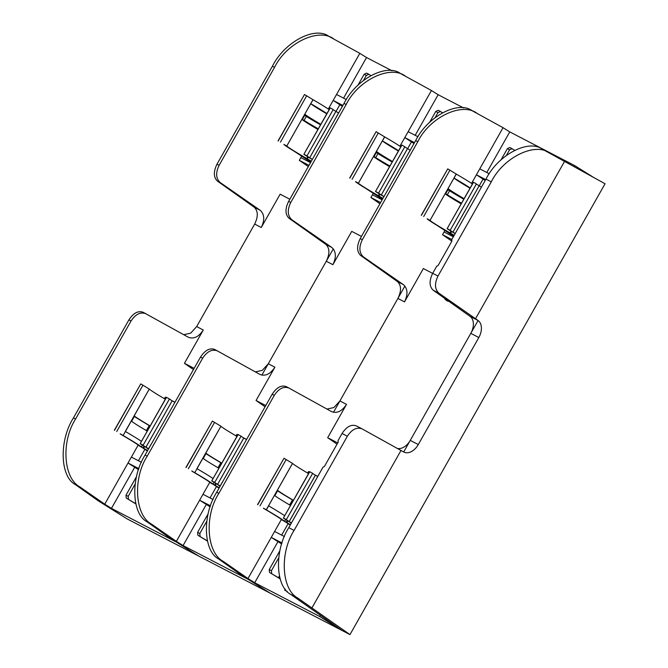 <?xml version="1.0" encoding="UTF-8"?>
<svg xmlns="http://www.w3.org/2000/svg" width="668" height="668" viewBox="0 0 668 668"><rect width="100%" height="100%" fill="white"/><g stroke="black" fill="none" stroke-linecap="round" stroke-linejoin="round"><path stroke-width="1" d="M444.412 298.17A11.849 8.809 -57.9 0 0 446.992 300.734A11.849 8.809 -57.9 0 0 447.159 300.825A11.849 8.809 -57.9 0 0 449.071 301.477M326.986 409.066L333.9 407.538L339.912 400.942L397.911 298.437C401.526 290.964 401.376 285.336 397.443 281.554L360.678 255.477C356.754 251.686 356.603 246.058 360.219 238.593L362.348 239.695L417.792 141.699L415.663 140.597L360.219 238.593M218.528 558.907C203.214 550.841 202.229 514.853 216.708 492.258L218.837 493.36C204.258 515.905 206.571 552.586 223.129 561.304L218.528 558.907L241.373 575.115L270.323 593.251L349.974 634.6L297.761 598.044L290.605 594.328L341.941 630.433L319.705 616.506L320.381 615.311M592.842 176.97L574.781 165.656L509.767 131.905L486.797 172.503M574.238 166.624L574.781 165.656M478.079 320.506L403.697 451.977M509.767 131.905L503.054 127.697L476.418 174.782L485.193 180.519M482.931 179.341L479.248 185.846M451.535 234.827L451.092 235.62M485.711 179.6L476.418 174.782L471.558 183.383M469.128 187.666L469.128 187.666A28.883 1.161 -150.5 0 1 454.708 178.632A28.883 1.161 29.5 0 1 469.145 187.675A28.883 1.161 29.5 0 0 470.021 188.192M444.863 230.552L444.061 231.971L453.355 236.798M285.244 589.092L284.651 590.136L287.34 591.531M277.779 541.957L254.692 582.746L247.978 578.546L271.266 537.389L281.671 543.977M254.692 582.746L319.705 616.506M288.192 523.545L281.645 535.11M284.409 536.546L274.615 531.461L281.42 519.437M289.62 504.95L292.467 499.923M337.741 442.917L327.671 437.69L346.525 404.374C341.966 411.263 336.998 413.676 331.595 411.622L286.447 386.688C281.428 384.826 276.661 387.356 272.152 394.262L216.708 492.258M362.348 239.695C358.766 247.185 359.134 252.921 363.442 256.913L403.43 284.66C407.739 288.643 408.098 294.379 404.516 301.869L423.362 268.553L432.655 273.379M451.818 239.503L442.533 234.677L444.061 231.971M415.663 140.597C427.645 116.424 458.131 100.283 472.109 110.704M451.885 241.165L442.533 234.677M471.516 110.379L503.054 127.697M476.718 113.092C461.488 102.029 429.674 117.476 417.792 141.699M289.202 388.116C283.808 386.062 278.832 388.484 274.281 395.364L272.152 394.262M218.837 493.36L274.281 395.364M223.129 561.304L247.978 578.546L241.373 575.115M274.615 531.461L271.266 537.389L282.005 542.959M307.656 473.069L308.507 471.566L309.426 472.042M337.023 444.178L327.671 437.69M314.995 474.931L317.801 476.393M489.268 173.78L479.774 168.854M397.318 448.437A14.07 9.394 117.4 0 0 410.261 440.379L470.806 333.365A14.07 9.394 117.4 0 0 470.03 316.323L433.156 290.188C429.232 286.405 429.081 280.777 432.697 273.304L436.73 266.173L438.083 265.555L451.927 241.081L451.735 239.662L485.987 179.116C497.969 154.943 528.446 138.802 542.433 149.223M290.605 594.328C275.291 586.262 274.314 550.265 288.785 527.67L323.045 467.124L324.389 466.506L338.242 442.032L338.041 440.613L342.074 433.482C346.592 426.576 351.351 424.055 356.378 425.908L362.139 428.906C356.837 426.902 351.911 429.34 347.368 436.229L342.074 433.482M288.785 527.67L294.087 530.417L347.368 436.229M294.087 530.417C279.533 552.979 281.512 589.485 297.761 598.044M311.923 607.922L401 450.474L362.139 428.906M432.697 273.304L437.999 276.051C434.409 283.541 434.718 289.252 438.926 293.185L478.054 320.49A14.07 9.394 -62.6 0 1 478.831 337.532L418.285 444.554A14.07 9.394 -62.6 0 1 403.831 452.044A14.07 9.394 -62.6 0 1 403.672 451.96L401 450.474M349.974 634.6L605.049 183.75L541.84 148.897M475.541 318.728L564.619 161.28M549.589 152.93C534.676 142.033 503.188 157.656 491.289 181.863L485.987 179.116M437.999 276.051L491.289 181.863M280.117 578.722L269.488 572.418L280.176 578.905M285.62 519.612L284.651 521.324A32.214 1.294 -150.5 0 0 278.381 517.082A32.214 1.294 -150.5 0 0 266.373 509.876L263.409 508.173A32.214 1.294 -150.5 0 0 263.776 508.523A28.883 1.161 29.5 0 1 276.176 515.938A28.883 1.161 29.5 0 1 282.055 519.98A32.214 1.294 -150.5 0 0 285.662 522.067L290.254 525.065M293.361 500.441A32.214 1.294 29.5 0 1 281.17 493.118A32.214 1.294 29.5 0 1 277.587 490.821M257.773 504.641L284.009 458.273L292.534 463.417A28.883 1.161 -150.5 0 0 298.496 467.533A28.883 1.161 -150.5 0 0 308.549 473.587M293.427 500.315A28.883 1.161 29.5 0 1 283.374 494.262A28.883 1.161 29.5 0 1 277.779 490.487L274.857 495.648A28.883 1.161 -150.5 0 0 280.46 499.413A28.883 1.161 -150.5 0 0 290.513 505.467M284.651 521.324A28.883 1.161 -150.5 0 0 286.255 522.242L290.446 524.731M266.298 509.793L268.636 505.876A32.214 1.294 29.5 0 1 280.635 513.091A32.214 1.294 29.5 0 1 284.71 515.721M317.726 476.518A32.214 1.294 -150.5 0 0 315.43 475.19L312.624 473.445M291.49 522.894A32.214 1.294 -150.5 0 0 289.194 521.566L286.288 519.712L312.699 473.311L309.618 471.717M309.81 471.666L283.399 518.059L289.236 521.741A32.214 1.294 -150.5 0 0 291.29 523.244M283.574 518.042L286.463 519.687M257.547 504.674L284.009 458.273M268.636 505.876L266.373 509.876M279.85 550.799L269.237 569.562L271.442 570.706L271.692 573.561M269.488 572.418L269.237 569.562M278.665 557.939L271.442 570.706M427.896 219.455L453.689 236.205M453.739 236.121L427.871 219.505M501.042 159.852L507.379 148.655L509.809 147.469L514.686 150.267M453.99 235.679L449.389 232.673A32.214 1.294 29.5 0 1 427.136 218.787L430.008 220.382A28.883 1.161 29.5 0 0 449.981 232.856L454.182 235.336M447.301 228.648L450.19 230.293L476.426 183.917L473.537 182.272L447.109 228.681L452.236 231.93A28.883 1.161 29.5 0 1 455.15 233.625M476.351 184.059L479.165 185.796A32.214 1.294 29.5 0 1 481.453 187.132M450.19 230.293L452.929 232.172A32.214 1.294 29.5 0 1 455.217 233.499M470.155 187.95A32.214 1.294 -150.5 0 0 454.081 178.106A28.883 1.161 -150.5 0 0 454.708 178.632M464.076 198.688A28.883 1.161 29.5 0 1 448.428 188.86L445.514 194.012A28.883 1.161 -150.5 0 0 461.162 203.84M464.01 198.813A32.214 1.294 29.5 0 1 448.245 189.194M473.537 182.272L447.109 228.681M421.5 215.255L447.735 168.879L456.336 174.114A32.214 1.294 29.5 0 1 472.418 183.959M447.735 168.879L421.283 215.28M456.261 174.031L430.025 220.398L456.244 174.014M454.006 178.022L456.336 174.114M506.436 155.36L509.575 149.799L507.379 148.655M512.089 148.655L509.575 149.799M463.784 199.206A24.44 0.977 29.5 0 1 449.581 190.797L447.326 194.789A24.44 0.977 29.5 0 0 461.53 203.197M447.919 189.754L449.581 190.797M445.665 193.753L447.326 194.789M356.278 182.264L382.463 199.273M382.514 199.189L356.253 182.322M429.549 122.444L435.753 111.472L438.191 110.287L442.492 112.725M382.956 198.404L378.355 195.674A28.883 1.161 29.5 0 1 358.407 183.216L355.51 181.596A32.214 1.294 29.5 0 0 377.771 195.49L382.731 198.805M375.683 191.465L378.572 193.11L404.808 146.735L401.919 145.09L375.491 191.491L380.618 194.747A28.883 1.161 29.5 0 1 383.933 196.676M407.981 154.174A32.214 1.294 -150.5 0 0 407.914 154.133L410.177 150.141A28.883 1.161 -150.5 0 0 410.227 150.2M404.733 146.876L407.538 148.613A32.214 1.294 29.5 0 1 410.177 150.141M378.572 193.11L381.303 194.989A32.214 1.294 29.5 0 1 384.008 196.551M398.537 150.768A32.214 1.294 -150.5 0 0 382.455 140.923A28.883 1.161 -150.5 0 0 383.081 141.449A28.883 1.161 -150.5 0 0 397.518 150.492A28.883 1.161 29.5 0 0 398.395 151.01M392.458 161.506A28.883 1.161 29.5 0 1 376.81 151.678L373.896 156.83A28.883 1.161 -150.5 0 0 389.544 166.658M392.392 161.631A32.214 1.294 29.5 0 1 376.618 152.012M401.919 145.09L375.491 191.491M349.882 178.072L376.117 131.696L384.718 136.923A32.214 1.294 29.5 0 1 400.792 146.768M376.117 131.696L349.656 178.097M384.643 136.848L358.407 183.216M383.081 141.449A28.883 1.161 29.5 0 1 397.518 150.492M382.38 140.839L384.718 136.923M435.16 117.56L437.957 112.616L435.753 111.472M440.471 111.472L437.957 112.616M392.166 162.023A24.44 0.977 29.5 0 1 377.963 153.615L375.708 157.606A24.44 0.977 29.5 0 0 389.912 166.015M376.301 152.571L377.963 153.615M374.047 156.562L375.708 157.606M284.66 145.081L310.845 162.09M310.896 162.007L284.626 145.14M357.931 85.253L364.135 74.29L366.565 73.104L370.865 75.542M311.338 161.222L306.737 158.483A28.883 1.161 29.5 0 1 286.789 146.033L283.892 144.413A32.214 1.294 29.5 0 0 306.153 158.308L311.113 161.623M304.057 154.283L306.954 155.928L333.19 109.552L330.293 107.907L303.873 154.308L309 157.564A28.883 1.161 29.5 0 1 312.315 159.493M336.363 116.992A32.214 1.294 -150.5 0 0 336.296 116.95L338.551 112.959A28.883 1.161 -150.5 0 0 338.609 113.017M333.115 109.686L335.921 111.431A32.214 1.294 29.5 0 1 338.551 112.959M306.954 155.928L309.685 157.807A32.214 1.294 29.5 0 1 312.382 159.368M326.919 113.577A32.214 1.294 -150.5 0 0 310.837 103.732A28.883 1.161 -150.5 0 0 311.463 104.266A28.883 1.161 -150.5 0 0 325.901 113.309L325.884 113.301A28.883 1.161 29.5 0 0 326.777 113.819M320.84 124.323A28.883 1.161 29.5 0 1 305.184 114.495L302.27 119.647A28.883 1.161 -150.5 0 0 317.926 129.475M320.765 124.44A32.214 1.294 29.5 0 1 305 114.821M278.264 140.881L304.499 94.514L313.1 99.741A32.214 1.294 29.5 0 1 329.174 109.585M304.499 94.514L278.038 140.915M313.025 99.657L286.789 146.033M311.463 104.266A28.883 1.161 29.5 0 1 325.901 113.309M310.762 103.657L313.1 99.741M363.542 80.377L366.34 75.426L364.135 74.29M368.845 74.29L366.34 75.426M320.548 124.841A24.44 0.977 29.5 0 1 306.345 116.432L304.082 120.424A24.44 0.977 29.5 0 0 318.285 128.832M304.683 115.389L306.345 116.432M302.42 119.38L304.082 120.424M207.406 540.913L197.87 535.235L207.447 541.097M214.002 482.43L213.034 484.141A32.214 1.294 -150.5 0 0 206.754 479.9A32.214 1.294 -150.5 0 0 194.755 472.685L191.783 470.99A32.214 1.294 -150.5 0 0 192.159 471.341A28.883 1.161 29.5 0 1 204.55 478.756A28.883 1.161 29.5 0 1 210.437 482.789A32.214 1.294 -150.5 0 0 214.044 484.876L219.004 488.191M221.734 463.258A32.214 1.294 29.5 0 1 209.552 455.935A32.214 1.294 29.5 0 1 205.969 453.639M186.155 467.458L212.391 421.09L220.916 426.234A28.883 1.161 -150.5 0 0 226.869 430.351A28.883 1.161 -150.5 0 0 236.931 436.404M221.809 463.133A28.883 1.161 29.5 0 1 211.748 457.079A28.883 1.161 29.5 0 1 206.153 453.305L203.239 458.457A28.883 1.161 -150.5 0 0 208.833 462.231A28.883 1.161 -150.5 0 0 218.895 468.285M213.034 484.141A28.883 1.161 -150.5 0 0 214.628 485.06L219.229 487.79M196.935 468.61L220.916 426.234L197.01 468.694A32.214 1.294 29.5 0 1 209.017 475.908A32.214 1.294 29.5 0 1 213.092 478.538M246.509 439.569A32.214 1.294 -150.5 0 0 243.812 438.008L241.006 436.262M222.469 481.912A28.883 1.161 -150.5 0 0 222.528 481.97A32.214 1.294 29.5 0 0 222.469 481.912L220.206 485.903A32.214 1.294 -150.5 0 0 217.576 484.375L214.662 482.521L241.081 436.129L238 434.534M238.184 434.484L211.764 480.885L217.609 484.559A32.214 1.294 -150.5 0 0 220.056 486.329M211.948 480.851L214.845 482.496M185.929 467.483L212.391 421.09M197.01 468.694L194.755 472.685M208.149 513.767L197.619 532.379L199.824 533.523L200.074 536.379M197.87 535.235L197.619 532.379M206.738 521.299L199.824 533.523M135.779 503.73L126.244 498.044L135.829 503.914M142.384 445.239L141.416 446.959A32.214 1.294 -150.5 0 0 135.136 442.717A32.214 1.294 -150.5 0 0 123.129 435.503L120.165 433.808A32.214 1.294 -150.5 0 0 120.532 434.158A28.883 1.161 29.5 0 1 132.932 441.573A28.883 1.161 29.5 0 1 138.819 445.606A32.214 1.294 -150.5 0 0 142.418 447.694L147.386 451.009M150.116 426.067A32.214 1.294 29.5 0 1 137.925 418.752A32.214 1.294 29.5 0 1 134.351 416.448M114.529 430.275L140.764 383.9L149.29 389.052A28.883 1.161 -150.5 0 0 155.252 393.168A28.883 1.161 -150.5 0 0 165.305 399.222M150.183 425.95A28.883 1.161 29.5 0 1 140.13 419.896A28.883 1.161 29.5 0 1 134.535 416.122L131.621 421.274A28.883 1.161 -150.5 0 0 137.216 425.048A28.883 1.161 -150.5 0 0 147.269 431.102M141.416 446.959A28.883 1.161 -150.5 0 0 143.01 447.877L147.611 450.608M149.281 389.035L125.392 431.511A32.214 1.294 29.5 0 1 137.399 438.726A32.214 1.294 29.5 0 1 141.466 441.356M174.891 402.386A32.214 1.294 -150.5 0 0 172.194 400.817L169.38 399.08M150.918 444.763A32.214 1.294 29.5 0 0 150.851 444.729L148.588 448.721A32.214 1.294 -150.5 0 0 145.958 447.193L143.044 445.339L169.463 398.938L166.382 397.326L140.146 443.702L166.566 397.293M140.146 443.702L145.991 447.376A32.214 1.294 -150.5 0 0 148.438 449.138M145.933 447.176L172.169 400.808L145.958 447.193M140.33 443.669L143.219 445.314M114.311 430.301L140.764 383.9M125.392 431.511L123.129 435.503M136.523 476.585L125.993 495.197L128.198 496.341L128.448 499.188M126.244 498.044L125.993 495.197M135.111 484.116L128.198 496.341M255.368 371.884L262.282 370.356L268.294 363.759L326.285 261.255C329.909 253.782 329.75 248.154 325.825 244.363L289.06 218.294C285.136 214.503 284.977 208.875 288.601 201.41L290.73 202.513L346.174 104.517L344.045 103.415L288.601 201.41M146.902 521.725C131.596 513.659 130.611 477.67 145.081 455.067L147.21 456.177C132.631 478.722 134.953 515.404 151.511 524.113L146.902 521.725L169.747 537.932L198.705 556.06L270.323 593.251L248.087 579.315L183.074 545.564L176.36 541.364L199.648 500.207L210.153 506.845M404.917 286.046L333.474 412.323M463.6 107.932L438.15 94.722L431.436 90.514L404.8 137.591L413.993 143.553M411.313 142.159L407.63 148.663M379.917 197.644L379.466 198.438M438.15 94.722L415.179 135.32M414.511 142.635L404.8 137.591L399.932 146.192M373.245 193.369L372.443 194.789L382.154 199.832M206.153 504.766L183.074 545.564M216.566 486.362L210.028 497.927M213.042 499.497L202.997 494.278L209.802 482.254M218.002 467.759L220.841 462.732M265.764 405.543L256.053 400.499L274.899 367.191C270.348 374.072 265.371 376.493 259.977 374.439L214.829 349.506C209.81 347.644 205.043 350.174 200.525 357.079L145.081 455.067M290.73 202.513C287.148 210.002 287.516 215.739 291.816 219.722L331.804 247.469C336.113 251.46 336.48 257.197 332.898 264.687L351.744 231.37L361.455 236.414M380.618 202.538L370.907 197.494L372.443 194.789M344.045 103.415C356.027 79.242 386.505 63.101 400.491 73.513M379.933 203.757L370.907 197.494M399.89 73.196L431.436 90.514M405.092 75.91C389.87 64.846 358.056 80.294 346.174 104.517M217.584 350.934C212.182 348.88 207.205 351.293 202.654 358.182L200.525 357.079M147.21 456.177L202.654 358.182M151.511 524.113L176.36 541.364L169.747 537.932M202.997 494.278L199.648 500.207L210.503 505.843M236.038 435.878L236.889 434.384L237.808 434.86M265.071 406.762L256.053 400.499M243.369 437.749L246.592 439.419M417.968 136.765L408.148 131.671M183.742 334.701L190.664 333.165L196.668 326.577L254.667 224.072C258.282 216.599 258.132 210.971 254.207 207.18L217.442 181.112C213.518 177.321 213.359 171.693 216.983 164.219L219.112 165.33L274.556 67.334L272.419 66.224L216.983 164.219M75.284 484.542C59.97 476.476 58.993 440.488 73.463 417.884L75.593 418.995C61.013 441.531 63.335 478.221 79.884 486.93L75.284 484.542L98.129 500.741L127.079 518.877L198.705 556.06L176.461 542.132L111.456 508.381L104.742 504.173L128.022 463.016L138.535 469.662M333.299 248.863L261.848 375.14M391.974 70.75L366.532 57.532L359.818 53.331L333.182 100.409L342.367 106.371M339.686 104.976L336.004 111.481M308.299 160.462L307.848 161.255M366.532 57.532L343.561 98.138M342.893 105.452L333.182 100.409L328.314 109.009M301.627 156.187L300.817 157.606L310.528 162.641M134.535 467.583L111.456 508.381M144.948 449.18L138.401 460.745M141.424 462.314L131.379 457.096L138.184 445.072M146.376 430.576L149.223 425.549M194.146 368.36L184.435 363.317L203.281 330.009C198.73 336.889 193.753 339.311 188.351 337.256L143.202 312.315C138.184 310.461 133.416 312.983 128.907 319.889L73.463 417.884M219.112 165.33C215.53 172.82 215.889 178.556 220.198 182.539L260.186 210.286C264.495 214.269 264.854 220.014 261.271 227.496L280.126 194.188L289.837 199.231M309 165.347L299.289 160.312L300.817 157.606M272.419 66.224C284.409 42.059 314.887 25.918 328.865 36.331M308.307 166.566L299.289 160.312M328.272 36.014L359.818 53.331M333.474 38.719C318.244 27.664 286.43 43.111 274.556 67.334M145.966 313.751C140.564 311.697 135.587 314.11 131.037 320.999L128.907 319.889M75.593 418.995L131.037 320.999M79.884 486.93L104.742 504.173L98.129 500.741M131.379 457.096L128.022 463.016L138.886 468.66M164.42 398.696L165.263 397.193L166.182 397.669M193.453 369.579L184.435 363.317M171.751 400.566L174.974 402.236M346.341 99.582L336.53 94.489M404.516 301.869L397.911 298.437M339.912 400.942L346.525 404.374M397.443 281.554L403.43 284.66M363.442 256.913L360.678 255.477M410.261 440.379L418.285 444.554M478.831 337.532L470.806 333.365M438.926 293.185L433.156 290.188M470.03 316.323L478.054 320.49M278.397 577.72L279.399 575.95M268.561 505.801L292.534 463.417M286.255 522.242L287.207 520.564M289.194 521.566L315.43 475.19M309.618 471.7L283.382 518.067L309.643 471.683M286.898 522.618L287.841 520.94M266.281 509.776L292.517 463.4M259.969 505.893L286.205 459.517M289.169 521.549L315.405 475.173M509.884 147.511L511.93 148.58M451.576 231.546L450.624 233.224M450.933 231.17L449.981 232.856M479.165 185.796L452.929 232.172M449.931 170.131L423.696 216.499M473.37 182.297L447.134 228.673M479.14 185.787L452.904 232.155M438.266 110.329L440.312 111.389M379.95 194.363L379.006 196.041M379.315 193.987L378.355 195.674M407.538 148.613L381.303 194.989M384.626 136.831L358.39 183.199M378.313 132.949L352.078 179.316M401.744 145.115L375.508 191.482M407.513 148.597L381.278 194.972M366.649 73.146L368.694 74.206M308.332 157.18L307.38 158.859M307.689 156.805L306.737 158.483M335.921 111.431L309.685 157.807M313.008 99.641L286.772 146.016M306.695 95.758L280.46 142.134M303.873 154.308L330.109 107.94L303.89 154.3M335.895 111.414L309.66 157.79M206.771 540.529L207.172 539.836M214.628 485.06L215.58 483.373M243.787 437.991L217.551 484.367L243.812 438.008M211.781 480.876L238.017 434.501L211.764 480.885M215.271 485.436L216.223 483.749M188.351 468.711L214.587 422.335M135.153 503.346L135.546 502.653M125.317 431.428L149.29 389.052M143.01 447.877L143.962 446.191M140.163 443.694L166.399 397.318M143.653 448.245L144.605 446.566M116.725 431.528L142.96 385.152M332.898 264.687L326.285 261.255M268.294 363.759L274.899 367.191M325.825 244.363L331.804 247.469M291.816 219.722L289.06 218.294M261.271 227.496L254.667 224.072M196.668 326.577L203.281 330.009M254.207 207.18L260.186 210.286M220.198 182.539L217.442 181.112"/></g></svg>
